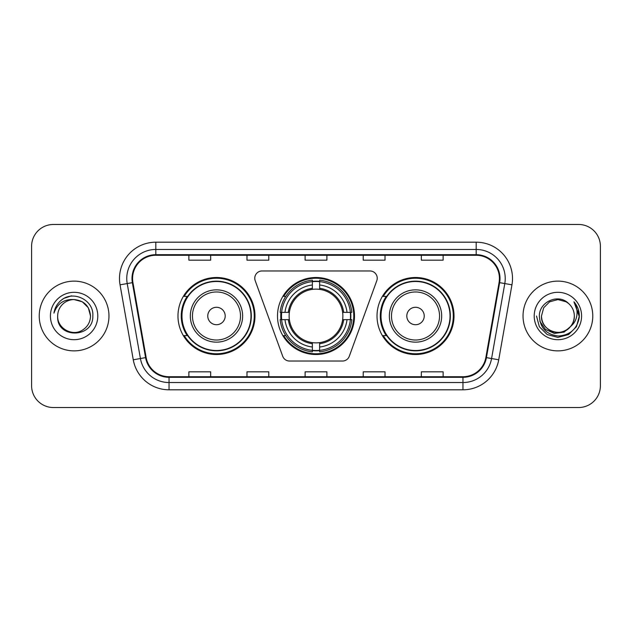 <?xml version="1.0" encoding="UTF-8"?>
<svg xmlns="http://www.w3.org/2000/svg" width="632" height="632" viewBox="0 0 632 632"><rect width="100%" height="100%" fill="white"/><g stroke="black" fill="none" stroke-linecap="round" stroke-linejoin="round"><path stroke-width="0.95" d="M254.775 278.222A7.268 7.268 0 0 0 255.21 280.711L282.709 356.258A7.268 7.268 0 0 0 289.535 361.038L342.465 361.038A7.268 7.268 0 0 0 349.291 356.258L376.791 280.711A7.268 7.268 0 0 0 369.965 270.962L262.035 270.962A7.268 7.268 0 0 0 254.775 278.222M377.02 316A38.505 38.505 0 0 0 415.524 354.505A38.505 38.505 0 0 0 454.021 316A38.505 38.505 0 0 0 415.524 277.495A38.505 38.505 0 0 0 377.02 316M277.495 316A38.505 38.505 0 0 0 316 354.505A38.505 38.505 0 0 0 354.505 316A38.505 38.505 0 0 0 316 277.495A38.505 38.505 0 0 0 277.495 316M177.979 316A38.505 38.505 0 0 0 216.476 354.505A38.505 38.505 0 0 0 254.98 316A38.505 38.505 0 0 0 216.476 277.495A38.505 38.505 0 0 0 177.979 316M187.214 335.616A35.234 35.234 0 0 1 187.214 296.384M280.956 319.634A35.234 35.234 0 0 1 280.956 312.366M386.255 335.616A35.234 35.234 0 0 1 386.255 296.384M31.6 246.259L31.6 385.741A21.796 21.796 0 0 0 53.396 407.529L578.604 407.529A21.796 21.796 0 0 0 600.4 385.741L600.4 246.259A21.796 21.796 0 0 0 578.604 224.471L53.396 224.471A21.796 21.796 0 0 0 31.6 246.259L31.6 385.741M39.231 316A34.871 34.871 0 0 0 74.094 350.871A34.871 34.871 0 0 0 108.965 316A34.871 34.871 0 0 0 74.094 281.129A34.871 34.871 0 0 0 39.231 316A34.871 34.871 0 0 0 74.094 350.871A34.871 34.871 0 0 0 108.965 316A34.871 34.871 0 0 0 74.094 281.129A34.871 34.871 0 0 0 39.231 316M523.035 316A34.871 34.871 0 0 0 557.906 350.871A34.871 34.871 0 0 0 592.769 316A34.871 34.871 0 0 0 557.906 281.129A34.871 34.871 0 0 0 523.035 316A34.871 34.871 0 0 0 557.906 350.871A34.871 34.871 0 0 0 592.769 316A34.871 34.871 0 0 0 557.906 281.129A34.871 34.871 0 0 0 523.035 316M132.578 278.514A23.25 23.25 0 0 1 155.82 255.273L476.18 255.273A23.25 23.25 0 0 1 499.075 282.551L485.85 357.522A23.25 23.25 0 0 1 462.964 376.727L169.036 376.727A23.25 23.25 0 0 1 146.15 357.522L132.925 282.551A23.25 23.25 0 0 1 132.578 278.514M131.993 278.514A23.826 23.826 0 0 0 132.357 282.654L145.573 357.625A23.826 23.826 0 0 0 169.036 377.312L462.964 377.312A23.826 23.826 0 0 0 486.427 357.625L499.643 282.654A23.826 23.826 0 0 0 476.18 254.688L155.82 254.688A23.826 23.826 0 0 0 131.993 278.514M120.048 284.827A36.324 36.324 0 0 1 155.82 242.19L476.18 242.19A36.324 36.324 0 0 1 511.952 284.827L498.727 359.79A36.324 36.324 0 0 1 462.964 389.81L169.036 389.81A36.324 36.324 0 0 1 133.273 359.79L120.048 284.827L127.206 283.563A29.056 29.056 0 0 1 155.82 249.458L476.18 249.458A29.056 29.056 0 0 1 504.794 283.563L491.578 358.534A29.056 29.056 0 0 1 462.964 382.542L169.036 382.542A29.056 29.056 0 0 1 140.423 358.534L127.206 283.563A29.056 29.056 0 0 1 126.763 278.514M578.604 224.471L53.396 224.471M53.396 407.529L578.604 407.529M600.4 385.741L600.4 246.259M305.106 255.273L305.106 260.187L326.894 260.187L326.894 255.273M246.986 255.273L246.986 260.187L268.782 260.187L268.782 255.273M188.873 255.273L188.873 260.187L210.669 260.187L210.669 255.273M363.218 255.273L363.218 260.187L385.014 260.187L385.014 255.273M421.331 255.273L421.331 260.187L443.127 260.187L443.127 255.273M326.894 376.727L326.894 371.813L305.106 371.813L305.106 376.727M268.782 376.727L268.782 371.813L246.986 371.813L246.986 376.727M210.669 376.727L210.669 371.813L188.873 371.813L188.873 376.727M385.014 376.727L385.014 371.813L363.218 371.813L363.218 376.727M443.127 376.727L443.127 371.813L421.331 371.813L421.331 376.727M90.518 316C90.297 322.194 87.556 326.934 82.31 330.22C72.072 336.777 57.117 328.142 57.678 316C56.145 338.95 93.56 338.42 92.825 316C94.089 300.295 73.691 290.12 61.612 299.923C57.338 303.344 54.786 307.745 53.949 313.124C57.33 303.486 64.045 298.976 74.094 299.576L82.31 301.78L88.322 307.792L90.518 316C90.297 322.194 87.556 326.934 82.31 330.22C72.072 336.777 57.117 328.142 57.678 316C57.117 328.142 72.072 336.777 82.31 330.22C87.556 326.934 90.297 322.194 90.518 316C90.297 322.194 87.556 326.934 82.31 330.22C72.072 336.777 57.117 328.142 57.678 316C57.117 328.142 72.072 336.777 82.31 330.22C87.556 326.934 90.297 322.194 90.518 316L88.322 307.792L82.31 301.78L74.094 299.576L82.31 301.78L88.322 307.792L90.518 316C89.546 306.022 84.072 300.548 74.094 299.576A16.424 16.424 0 0 0 57.678 316M50.41 316A23.684 23.684 0 0 0 74.094 339.684A23.684 23.684 0 0 0 97.786 316A23.684 23.684 0 0 0 74.094 292.316A23.684 23.684 0 0 0 50.41 316M61.604 299.931L63.919 298.375L71.503 295.815M319.634 350.389L319.634 351.85A36.032 36.032 0 0 0 351.85 319.634L350.389 319.634A34.578 34.578 0 0 1 319.634 350.389L319.634 347.023A31.237 31.237 0 0 0 347.023 319.634L342.631 319.634A26.876 26.876 0 0 0 319.634 289.369L319.634 281.611A34.578 34.578 0 0 1 350.389 312.366L351.85 312.366A36.032 36.032 0 0 0 319.634 280.15L319.634 281.611M281.611 319.634L280.15 319.634A36.032 36.032 0 0 0 312.366 351.85L312.366 350.389A34.578 34.578 0 0 1 281.611 319.634L284.977 319.634A31.237 31.237 0 0 0 312.366 347.023L312.366 342.631A26.876 26.876 0 0 0 342.631 319.634L343.705 319.634A27.942 27.942 0 0 1 319.634 343.705L319.634 347.023M312.366 281.611L312.366 280.15A36.032 36.032 0 0 0 280.15 312.366L281.611 312.366A34.578 34.578 0 0 1 312.366 281.611L312.366 284.977A31.237 31.237 0 0 0 284.977 312.366L289.369 312.366A26.876 26.876 0 0 0 312.366 342.631L312.366 343.705A27.942 27.942 0 0 1 288.295 319.634L284.977 319.634M281.682 319.634A34.507 34.507 0 0 1 281.682 312.366M319.634 281.682A34.507 34.507 0 0 0 312.366 281.682M350.318 312.366A34.507 34.507 0 0 1 350.318 319.634M350.389 312.366L347.023 312.366A31.237 31.237 0 0 0 319.634 284.977M347.023 319.634L350.389 319.634M312.366 347.023L312.366 350.389M342.631 312.366L347.023 312.366M319.634 342.678L319.634 343.705M312.366 342.631A26.876 26.876 0 0 1 289.369 319.634L288.295 319.634M319.634 350.318A34.507 34.507 0 0 1 312.366 350.318M284.977 312.366L281.611 312.366M312.366 289.322L312.366 284.977M319.634 289.369A26.876 26.876 0 0 0 289.369 312.366L288.295 312.366A27.942 27.942 0 0 1 312.366 288.295M319.634 289.322L319.634 288.295A27.942 27.942 0 0 1 343.705 312.366M285.775 296.384L283.713 296.384A37.778 37.778 0 0 1 353.778 316A37.778 37.778 0 0 1 283.713 335.616L285.775 335.616M225.197 316A8.714 8.714 0 0 0 216.476 307.286A8.714 8.714 0 0 0 207.762 316A8.714 8.714 0 0 0 216.476 324.714A8.714 8.714 0 0 0 225.197 316M242.633 316A26.149 26.149 0 0 0 216.476 289.851A26.149 26.149 0 0 0 190.327 316A26.149 26.149 0 0 0 216.476 342.149A26.149 26.149 0 0 0 242.633 316A26.149 26.149 0 0 1 216.476 342.149A26.149 26.149 0 0 1 190.327 316M250.983 316A34.507 34.507 0 0 0 216.476 281.493A34.507 34.507 0 0 0 181.969 316A34.507 34.507 0 0 0 216.476 350.507A34.507 34.507 0 0 0 250.983 316M254.254 316A37.778 37.778 0 0 1 184.196 335.616L187.696 335.616A34.831 34.831 0 0 0 251.307 316.087A34.831 34.831 0 0 0 187.696 296.384L184.196 296.384A37.778 37.778 0 0 1 254.254 316M424.238 316A8.714 8.714 0 0 0 415.524 307.286A8.714 8.714 0 0 0 406.803 316A8.714 8.714 0 0 0 415.524 324.714A8.714 8.714 0 0 0 424.238 316M441.673 316A26.149 26.149 0 0 0 415.524 289.851A26.149 26.149 0 0 0 389.367 316A26.149 26.149 0 0 0 415.524 342.149A26.149 26.149 0 0 0 441.673 316A26.149 26.149 0 0 1 415.524 342.149A26.149 26.149 0 0 1 389.367 316M450.031 316A34.507 34.507 0 0 0 415.524 281.493A34.507 34.507 0 0 0 381.017 316A34.507 34.507 0 0 0 415.524 350.507A34.507 34.507 0 0 0 450.031 316M453.294 316A37.778 37.778 0 0 1 383.237 335.616L386.737 335.616A34.831 34.831 0 0 0 450.355 316.087A34.831 34.831 0 0 0 386.737 296.384L383.237 296.384A37.778 37.778 0 0 1 453.294 316M574.322 316C574.883 328.142 559.928 336.777 549.69 330.22C544.444 326.934 541.703 322.194 541.482 316L543.678 307.792L549.69 301.78L557.906 299.576L566.114 301.78L568.658 303.589C558.585 293.027 539.183 301.733 539.365 316C540.107 327.992 546.459 334.668 558.435 336.019C570.222 335.165 577.174 328.901 579.283 317.232L579.323 316C579.26 310.612 577.466 305.888 573.943 301.812C576.621 306.204 577.569 310.936 576.771 316C576.005 320.305 573.911 323.821 570.491 326.547A16.424 16.424 0 0 0 574.322 316C574.101 322.194 571.368 326.934 566.114 330.22C555.876 336.777 540.921 328.142 541.482 316L543.678 307.792L549.69 301.78L557.906 299.576L566.114 301.78L568.658 303.589A16.424 16.424 0 0 1 574.322 316C574.883 328.142 559.928 336.777 549.69 330.22C544.444 326.934 541.703 322.194 541.482 316C540.629 330.797 561.769 338.333 570.491 326.547M571.533 325.67L564.115 332.084L554.406 333.443L545.463 329.398L539.878 321.325M534.214 316A23.684 23.684 0 0 0 557.906 339.684A23.684 23.684 0 0 0 581.59 316A23.684 23.684 0 0 0 557.906 292.316A23.684 23.684 0 0 0 534.214 316M573.943 301.812L579.307 316.624L578.312 309.514L579.323 316M536.489 316L539.357 326.704L547.193 334.549L557.906 337.417L568.61 334.549L576.447 326.704L579.323 316L574.101 301.993L579.307 316.624L574.259 302.175M574.101 301.993L579.307 316.632M476.18 242.19L476.18 254.688M127.206 283.563L132.357 282.654M169.036 389.81L169.036 377.312M462.964 377.312L462.964 389.81M486.427 357.625L498.727 359.79M133.273 359.79L145.573 357.625M499.643 282.654L511.952 284.827M155.82 242.19L155.82 254.688M319.634 342.631A26.876 26.876 0 0 0 342.631 319.634M350.642 319.634A34.831 34.831 0 0 0 350.642 312.366M319.634 281.358A34.831 34.831 0 0 0 312.366 281.358M312.366 350.642A34.831 34.831 0 0 0 319.634 350.642M240.5 316A24.024 24.024 0 0 0 216.476 291.976A24.024 24.024 0 0 0 192.452 316A24.024 24.024 0 0 0 216.476 340.024A24.024 24.024 0 0 0 240.5 316M439.548 316A24.024 24.024 0 0 0 415.524 291.976A24.024 24.024 0 0 0 391.5 316A24.024 24.024 0 0 0 415.524 340.024A24.024 24.024 0 0 0 439.548 316"/></g></svg>
